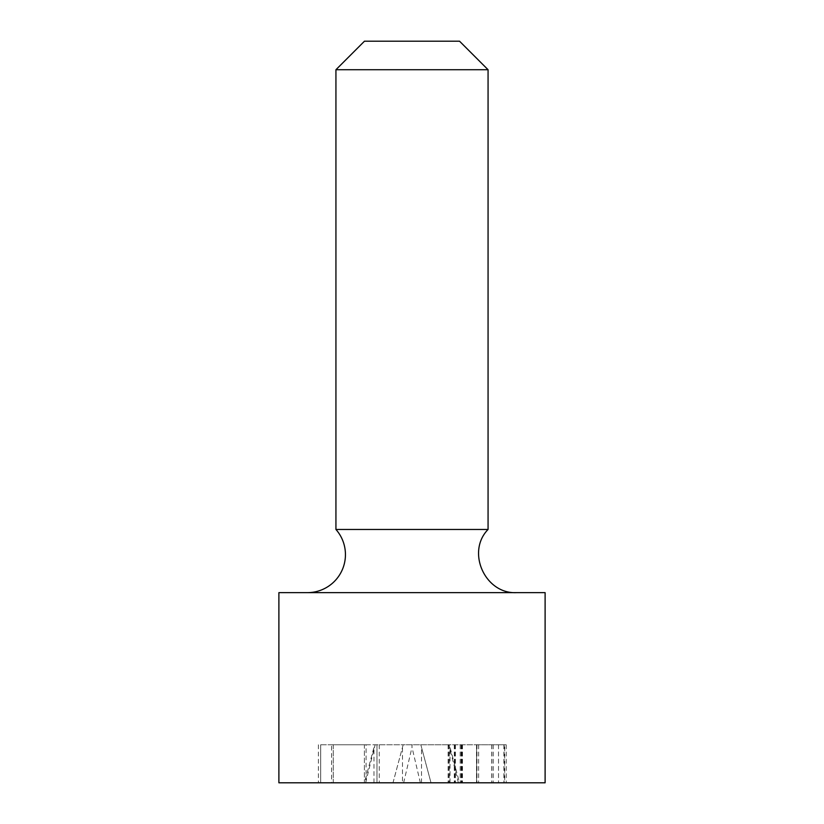 <?xml version="1.0" encoding="UTF-8"?>
<svg xmlns="http://www.w3.org/2000/svg" width="824" height="824" viewBox="0 0 824 824"><rect width="100%" height="100%" fill="white"/><g stroke="black" fill="none" stroke-linecap="round" stroke-linejoin="round"><path stroke-width="0.62" stroke-dasharray="4.12 3.09" d="M476.56 744.772L506.204 744.772L448.122 744.772L476.56 744.772L476.56 782.8L448.122 782.8L506.204 782.8L449.317 782.8L493.226 782.8L476.56 782.8L476.56 744.772M504.7 744.772L498.52 744.772L504.7 744.772L504.7 782.8M449.317 744.772L449.317 782.8L449.317 744.772M462.491 744.772L462.491 782.8M491.732 744.772L491.732 782.8M493.226 744.772L493.226 782.8M454.302 744.772L454.302 782.8M448.122 744.772L448.122 782.8M448.514 744.772L448.514 782.8M506.204 744.772L506.204 782.8M503.907 744.772L503.907 782.8M478.651 744.772L478.651 782.8M461.389 744.772L461.389 782.8M461.09 744.772L461.09 782.8L461.09 744.772M320.68 744.772L320.68 782.8L348.82 782.8L318.383 782.8L320.68 782.8L320.68 744.772L348.82 744.772L320.68 744.772M376.97 744.772L348.82 744.772L364.393 744.772L364.393 782.8L348.82 782.8L366.083 782.8L364.393 782.8L364.393 744.772L348.82 744.772L376.97 744.772L376.97 782.8L348.82 782.8L379.256 782.8L376.97 782.8L376.97 744.772L379.256 744.772L376.97 744.772M379.256 744.772L379.256 782.8M331.557 744.772L333.257 744.772L333.257 782.8L331.557 782.8L348.82 782.8L333.257 782.8L333.257 744.772L331.557 744.772L331.557 782.8M333.257 744.772L348.82 744.772L333.257 744.772M318.383 744.772L318.383 782.8M366.083 744.772L364.393 744.772L366.083 744.772L366.083 782.8M402.493 782.8L459.534 782.8L364.466 782.8L392.986 782.8L403.173 744.772L375.116 744.772L448.884 744.772L403.173 744.772L392.986 782.8L402.493 782.8L402.493 747.317M365.609 782.8L375.116 744.772M403.636 782.8L412 747.317L412 744.772M458.391 782.8L448.884 744.772M431.014 782.8L420.827 744.772L431.014 782.8M364.466 41.2L459.534 41.2M335.934 69.721L488.066 69.721M335.934 529.461L488.066 529.461M307.414 592.641L516.586 592.641L307.414 592.641M545.107 592.641L278.893 592.641M545.107 782.8L278.893 782.8M455.404 744.772L455.404 782.8M476.962 744.772L476.962 782.8M491.825 744.772L491.825 782.8M460.194 744.772L460.194 782.8M504.103 744.772L504.103 782.8M461.986 744.772L461.986 782.8M498.52 744.772L498.52 782.8L498.52 744.772M454.91 744.772L454.91 782.8M373.972 782.8L373.972 747.317L364.466 782.8M420.364 782.8L412 747.317M450.028 782.8L450.028 747.317L459.534 782.8M421.507 782.8L421.507 747.317"/><path stroke-width="1.24" d="M335.934 69.721L488.066 69.721L459.534 41.2L364.466 41.2L335.934 69.721L335.934 529.461A38.028 38.028 0 0 1 307.414 592.641M488.066 69.721L488.066 529.461L335.934 529.461M278.893 592.641L545.107 592.641L545.107 782.8L278.893 782.8L278.893 592.641M488.066 529.461C466.013 551.967 485.12 594.289 516.586 592.641"/></g></svg>
